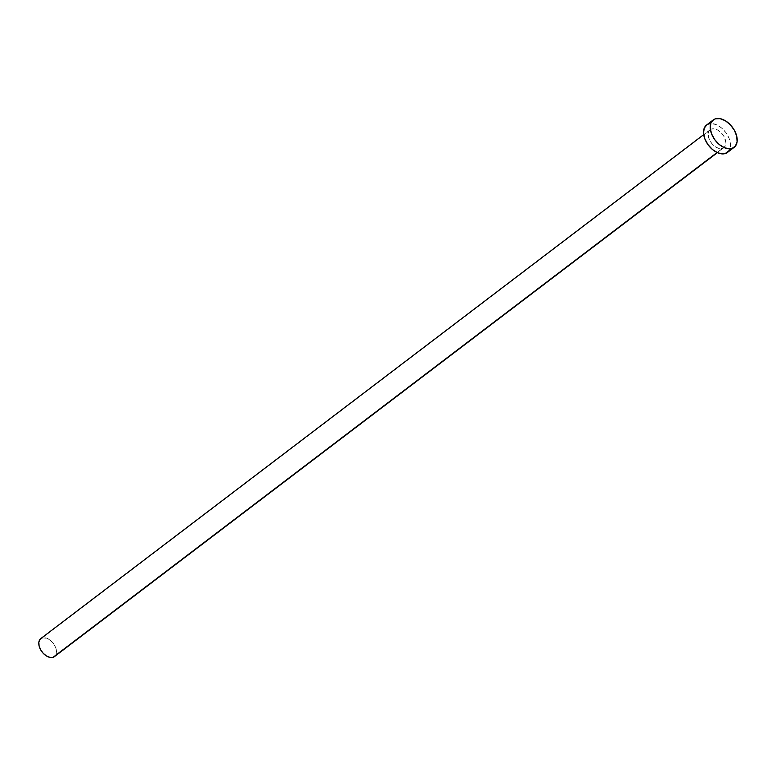 <?xml version="1.0" encoding="UTF-8"?>
<svg xmlns="http://www.w3.org/2000/svg" width="776" height="776" viewBox="0 0 776 776"><rect width="100%" height="100%" fill="white"/><g stroke="black" fill="none" stroke-linecap="round" stroke-linejoin="round"><path stroke-width="0.58" stroke-dasharray="3.88 2.91" d="M722.388 148.468L717.072 152.513L723.659 147.867L725.395 145.655L725.861 142.386L724.057 136.615L721.457 133.045L718.188 130.339L714.735 128.913L711.631 128.981A11.31 7.071 -127.2 0 1 723.387 135.509A11.31 7.071 -127.2 0 1 723.853 147.731A11.31 7.071 -127.2 0 1 722.388 148.468A11.31 7.071 -127.2 0 1 710.632 141.94A11.31 7.071 -127.2 0 1 710.166 129.718A11.31 7.071 -127.2 0 1 711.631 128.981L709.342 130.523L708.226 133.326L708.439 136.945L709.962 140.834L712.562 144.404L715.831 147.11L719.284 148.536L722.388 148.468M54.495 656.593A11.31 7.071 52.8 0 0 54.029 644.371A11.31 7.071 52.8 0 0 42.263 637.843L711.631 128.981L42.263 637.843A11.31 7.071 52.8 0 0 40.798 638.58M727.442 152.445A17.237 10.777 52.8 0 0 726.734 133.821A17.237 10.777 52.8 0 0 708.808 123.869L715.501 118.786L708.808 123.869A17.237 10.777 52.8 0 0 706.577 125.004L711.068 123.529L716.161 124.587L721.379 127.797L725.938 132.667L729.139 138.468L730.488 144.297L729.789 149.283L727.141 152.659M42.263 637.843L47.084 638.308L50.518 640.423L53.505 643.614L55.61 647.417L56.493 651.248L56.037 654.517L54.301 656.738M723.853 147.731L717.383 152.649M710.166 129.718L703.687 134.636"/><path stroke-width="1.16" d="M717.072 152.513L53.03 657.33A11.31 7.071 52.8 0 0 54.495 656.593L717.072 152.513M731.904 148.488L725.211 153.57A17.237 10.777 52.8 0 0 727.442 152.445L725.211 153.57L731.904 148.488A17.237 10.777 -127.2 0 1 713.978 138.535A17.237 10.777 -127.2 0 1 713.27 119.911A17.237 10.777 -127.2 0 1 715.501 118.786A17.237 10.777 -127.2 0 1 733.427 128.729A17.237 10.777 -127.2 0 1 734.135 147.353A17.237 10.777 -127.2 0 1 731.904 148.488L729.644 148.827L724.551 147.77L719.333 144.559L714.774 139.69L711.573 133.889L710.224 128.059L710.923 123.074L713.571 119.698L715.501 118.786L720.235 118.679L725.502 120.862L730.488 124.984L734.435 130.416L736.754 136.343L737.093 141.862L735.386 146.121L731.904 148.488M713.27 119.911L706.577 125.004A17.237 10.777 52.8 0 0 707.285 143.628A17.237 10.777 52.8 0 0 725.211 153.57L722.951 153.92L717.858 152.862L712.64 149.652L708.081 144.773L704.88 138.982L703.531 133.152L704.23 128.166L706.878 124.791M703.687 134.636L40.798 638.58A11.31 7.071 52.8 0 0 41.264 650.802A11.31 7.071 52.8 0 0 53.03 657.33L49.916 657.398L46.473 655.972L43.194 653.266L40.604 649.696L39.081 645.807L38.858 642.188L39.983 639.395L42.263 637.843M717.383 152.649L54.495 656.593M734.135 147.353L727.442 152.445"/></g></svg>
